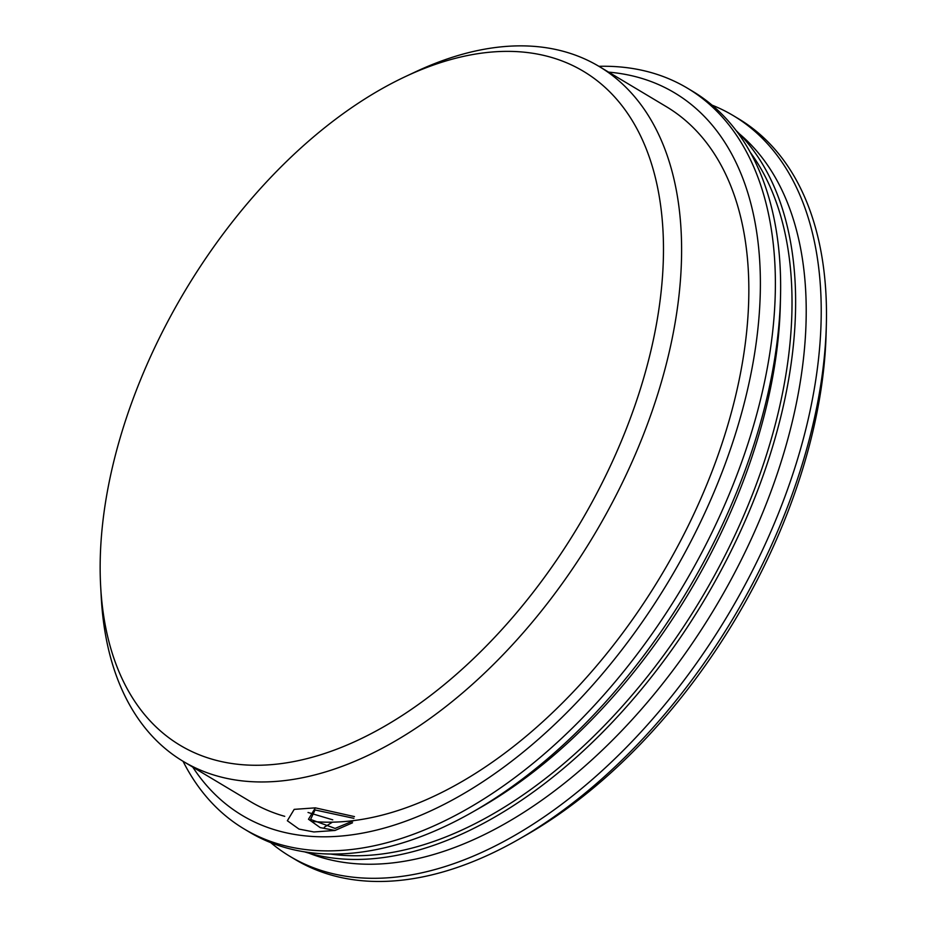 <?xml version="1.0" encoding="UTF-8"?>
<svg xmlns="http://www.w3.org/2000/svg" width="927" height="927" viewBox="0 0 927 927"><rect width="100%" height="100%" fill="white"/><g stroke="black" fill="none" stroke-linecap="round" stroke-linejoin="round"><path stroke-width="1.39" d="M494.207 51.842A392.724 229.166 120.9 0 1 654.45 334.543A392.724 229.166 120.9 0 1 354.496 741.774A392.724 229.166 120.9 0 1 100.649 586.154A392.724 229.166 120.9 0 1 405.62 76.489A392.724 229.166 120.9 0 1 494.207 51.842A392.724 229.166 120.9 0 1 663.361 258.517A392.724 229.166 120.9 0 1 382.886 727.243A392.724 229.166 120.9 0 1 100.649 586.154A392.724 229.166 120.9 0 1 405.62 76.489A392.724 229.166 120.9 0 1 494.207 51.842M410.615 74.195A404.937 236.304 120.9 0 1 507.057 46.35A404.937 236.304 120.9 0 0 415.702 71.761L405.62 76.489L415.702 71.761A404.937 236.304 120.9 0 1 507.057 46.35A404.937 236.304 120.9 0 1 599.085 66.431A404.937 236.304 120.9 0 1 593.94 535.25A404.937 236.304 120.9 0 1 183.245 761.403A404.937 236.304 120.9 0 1 101.252 597.278A404.937 236.304 120.9 0 0 183.245 761.403A404.937 236.304 120.9 0 1 100.997 591.646M183.245 761.403A404.937 236.304 120.9 0 0 593.94 535.25A404.937 236.304 120.9 0 0 599.085 66.431A404.937 236.304 120.9 0 0 507.057 46.35A404.937 236.304 120.9 0 1 599.085 66.431L666.328 106.663A404.937 236.304 120.9 0 1 687.625 526.988A404.937 236.304 120.9 0 1 312.978 821.484A404.937 236.304 120.9 0 0 687.625 526.988A404.937 236.304 120.9 0 0 666.328 106.663L599.085 66.431A404.937 236.304 120.9 0 1 593.94 535.25A404.937 236.304 120.9 0 1 183.245 761.403L250.487 801.635A404.937 236.304 120.9 0 0 284.728 816.328A404.937 236.304 120.9 0 1 250.487 801.635L183.245 761.403L250.487 801.635M608.61 72.132A421.02 245.678 120.9 0 1 669.224 580.302A421.02 245.678 120.9 0 1 192.77 767.104A421.02 245.678 120.9 0 0 669.224 580.302A421.02 245.678 120.9 0 0 608.61 72.132M598.888 66.315A431.634 251.877 120.9 0 1 687.428 88.181A431.634 251.877 120.9 0 1 681.936 587.903A431.634 251.877 120.9 0 1 244.172 828.97A431.634 251.877 120.9 0 1 183.048 761.287A431.634 251.877 120.9 0 0 244.172 828.97L249.433 832.122A431.634 251.877 120.9 0 0 472.249 812.249A431.634 251.877 120.9 0 1 249.433 832.122L244.172 828.97A431.634 251.877 120.9 0 0 681.936 587.903A431.634 251.877 120.9 0 0 687.428 88.181L692.701 91.333A431.634 251.877 120.9 0 1 780.511 297.069A431.634 251.877 120.9 0 1 472.249 812.249A431.634 251.877 120.9 0 0 780.511 297.069A431.634 251.877 120.9 0 0 692.701 91.333L687.428 88.181A431.634 251.877 120.9 0 0 598.888 66.315M780.302 305.551A421.02 245.678 120.9 0 1 479.618 808.054L472.249 812.249L479.618 808.054A421.02 245.678 120.9 0 0 780.302 305.551L780.511 297.069L780.302 305.551M750.256 152.295A421.02 245.678 120.9 0 1 700.882 599.236A421.02 245.678 120.9 0 1 330.36 854.034A421.02 245.678 120.9 0 0 700.882 599.236A421.02 245.678 120.9 0 0 750.256 152.295M736.131 130.568A424.242 247.555 120.9 0 1 703.79 600.974A424.242 247.555 120.9 0 1 304.543 851.843A424.242 247.555 120.9 0 0 703.79 600.974A424.242 247.555 120.9 0 0 736.131 130.568M739.456 133.894A421.02 245.678 120.9 0 1 715.065 607.73A421.02 245.678 120.9 0 1 309.05 853.199A421.02 245.678 120.9 0 0 715.065 607.73A421.02 245.678 120.9 0 0 739.456 133.894M712.006 105.11A431.634 251.877 120.9 0 1 733.269 115.608A431.634 251.877 120.9 0 1 727.776 615.331A431.634 251.877 120.9 0 1 290.012 856.397A431.634 251.877 120.9 0 1 270.707 842.62A431.634 251.877 120.9 0 0 290.012 856.397L295.273 859.549A431.634 251.877 120.9 0 0 518.089 839.677A431.634 251.877 120.9 0 1 295.273 859.549L290.012 856.397A431.634 251.877 120.9 0 0 727.776 615.331A431.634 251.877 120.9 0 0 733.269 115.608L738.529 118.76A431.634 251.877 120.9 0 1 826.351 324.496A431.634 251.877 120.9 0 1 518.089 839.677A431.634 251.877 120.9 0 0 826.351 324.496A431.634 251.877 120.9 0 0 738.529 118.76L733.269 115.608A431.634 251.877 120.9 0 0 712.006 105.11M826.131 332.978A421.02 245.678 120.9 0 1 525.447 835.482L518.089 839.677L525.447 835.482A421.02 245.678 120.9 0 0 826.131 332.978L826.351 324.496L826.131 332.978M354.462 816.606L315.342 807.857L308.494 819.236L320.174 827.591L335.029 830.453L352.515 822.782M353.083 820.963L335.099 828.414L310.591 819.433L315.041 809.955L353.917 818.344M335.029 830.453L313.871 831.959L299.015 829.097L287.347 820.743L294.195 809.364L315.342 807.857M332.77 819.85L308.031 812.469M324.323 827.197L331.936 822.469M100.649 586.154L101.252 597.278L100.649 586.154M599.085 66.431L666.328 106.663"/></g></svg>
